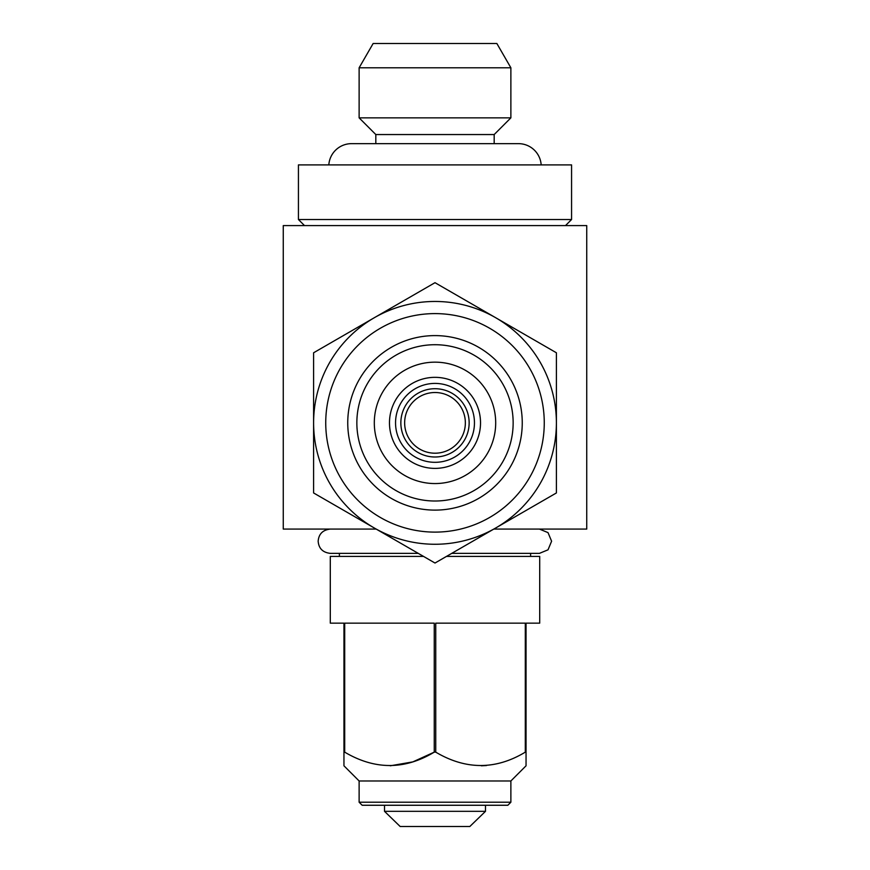 <?xml version="1.0" encoding="UTF-8"?>
<svg xmlns="http://www.w3.org/2000/svg" width="870" height="870" viewBox="0 0 870 870"><rect width="100%" height="100%" fill="white"/><g stroke="black" fill="none" stroke-linecap="round" stroke-linejoin="round"><path stroke-width="1.3" d="M539.433 529.08L548.024 532.625L551.602 541.216L548.024 549.818L539.433 553.363L451.758 553.363M328.827 164.898A22.761 22.761 0 0 1 351.545 143.648L375.818 143.648L375.818 134.545L494.182 134.545L510.875 117.852L510.875 67.784L359.125 67.784L359.125 117.852L510.875 117.852M375.818 134.545L359.125 117.852M359.125 67.784L373.143 43.5L496.857 43.5L510.875 67.784M541.173 164.898A22.761 22.761 0 0 0 518.455 143.648L494.182 143.648L494.182 134.545M565.5 225.591L571.568 219.523L571.568 164.898L298.432 164.898L298.432 219.523L571.568 219.523M304.5 225.591L298.432 219.523M485.493 805.261L485.493 811.329L384.507 811.329L400.167 826.5L384.507 811.329L384.507 805.261M530.602 556.398L530.602 553.363L539.433 553.363M339.398 556.398L339.398 553.363L330.296 553.363L418.242 553.363M423.494 556.398L330.296 556.398L330.296 623.159L343.954 623.159L343.954 752.148L344.694 752.148L344.694 623.159L434.25 623.159L434.25 752.148L435.75 752.148L435.75 623.159L525.306 623.159L525.306 752.148L526.045 752.148L526.045 623.159L539.704 623.159L539.704 556.398L446.506 556.398M359.125 802.216L510.875 802.216L507.841 805.261L362.159 805.261L359.125 802.216L359.125 780.977L510.875 780.977L526.045 765.807L526.045 752.148L526.045 765.807M525.306 752.148C495.704 769.961 465.852 769.961 435.75 752.148M390.271 765.796L412.837 761.892L434.25 752.148C404.659 769.961 374.807 769.961 344.694 752.148M343.954 752.148L343.954 765.807L343.954 752.148M359.125 780.977L343.954 765.807M510.875 802.216L510.875 780.977M376.188 529.08L283.261 529.08L283.261 225.591L586.739 225.591L586.739 529.08L493.812 529.08M495.693 422.863A60.693 60.693 0 0 1 435 483.557A60.693 60.693 0 0 1 374.307 422.863A60.693 60.693 0 0 1 435 362.159A60.693 60.693 0 0 1 495.693 422.863M480.523 422.863A45.523 45.523 0 0 1 435 468.386A45.523 45.523 0 0 1 389.477 422.863A45.523 45.523 0 0 1 435 377.341A45.523 45.523 0 0 1 480.523 422.863A45.523 45.523 0 0 1 435 468.386A45.523 45.523 0 0 1 389.477 422.863M404.648 422.863A30.352 30.352 0 0 1 435 392.511A30.352 30.352 0 0 1 465.352 422.863A30.352 30.352 0 0 1 435 453.205A30.352 30.352 0 0 1 404.648 422.863M400.852 422.863A34.147 34.147 0 0 1 435 388.716A34.147 34.147 0 0 1 469.147 422.863A34.147 34.147 0 0 1 435 457A34.147 34.147 0 0 1 400.852 422.863M522.25 422.863A87.25 87.25 0 0 1 435 510.114A87.25 87.25 0 0 1 347.75 422.863A87.25 87.25 0 0 1 435 335.603A87.25 87.25 0 0 1 522.25 422.863M513.148 422.863A78.148 78.148 0 0 1 435 501.011A78.148 78.148 0 0 1 356.852 422.863A78.148 78.148 0 0 1 435 344.716A78.148 78.148 0 0 1 513.148 422.863M325.739 422.863A109.261 109.261 0 0 1 435 313.602A109.261 109.261 0 0 1 544.261 422.863A109.261 109.261 0 0 1 435 532.114A109.261 109.261 0 0 1 325.739 422.863M313.602 422.863A121.398 121.398 0 0 1 435 301.466A121.398 121.398 0 0 1 556.398 422.863L556.398 492.953L435 563.031L313.602 492.953L313.602 352.774L435 282.685L556.398 352.774L556.398 422.863A121.398 121.398 0 0 1 435 544.261A121.398 121.398 0 0 1 313.602 422.863M481.317 765.796L486.439 765.546M400.167 826.5L469.833 826.5L485.493 811.329L469.833 826.5M474.454 422.863A39.454 39.454 0 0 1 435 462.318A39.454 39.454 0 0 1 395.546 422.863A39.454 39.454 0 0 1 435 383.409A39.454 39.454 0 0 1 474.454 422.863M330.296 529.08C322.792 529.939 318.746 533.984 318.159 541.216C318.746 548.459 322.792 552.504 330.296 553.363M518.455 143.648L351.545 143.648"/></g></svg>
